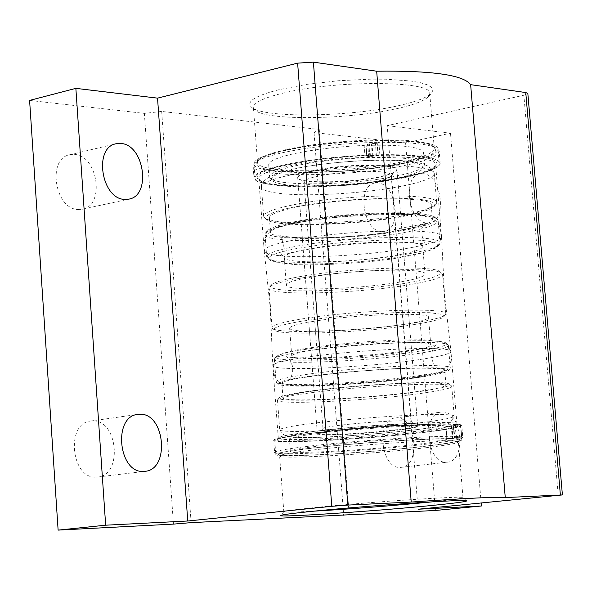 <?xml version="1.0" encoding="UTF-8"?>
<svg xmlns="http://www.w3.org/2000/svg" width="592" height="592" viewBox="0 0 592 592"><rect width="100%" height="100%" fill="white"/><g stroke="black" fill="none" stroke-linecap="round" stroke-linejoin="round"><path stroke-width="0.44" stroke-dasharray="2.96 2.22" d="M418.707 359.699C365.745 367.736 271.047 371.709 272.816 365.545L272.816 365.508C273.164 363.37 282.939 360.802 302.135 357.812C355.089 349.384 454.301 345.336 450.963 351.493L450.963 351.522C450.386 353.875 439.634 356.599 418.707 359.699M78.196 209.509L82.384 209.213C105.206 205.668 97.895 155.304 74.451 154.453L69.656 154.778C46.923 158.575 54.827 209.324 78.196 209.509M96.392 477.13L97.702 477.034C123.032 475.295 117.852 419.314 92.567 420.912L90.635 421.06C65.409 423.051 71.151 479.446 96.392 477.13M446.531 462.226L447.33 462.167C467.014 461.138 462.034 410.656 442.424 412.01L441.24 412.091C421.593 413.231 426.928 464.143 446.531 462.226M400.466 467.391L401.272 467.332C421.082 466.274 416.243 416.509 396.514 417.893L395.315 417.974C375.55 419.158 380.737 469.33 400.466 467.391M426.987 222.969L429.577 222.829C447.715 220.653 441.462 174.322 422.962 173.685L419.994 173.826C401.879 176.135 408.517 222.866 426.987 222.969M381.625 231.531L384.238 231.383C402.493 229.171 396.359 183.49 377.748 182.935L374.758 183.098C356.532 185.444 363.051 231.502 381.625 231.531M308.232 448.692C287.727 451.237 277.759 453.154 278.321 454.434C278.862 457.934 373.345 452.451 426.455 446.005C446.953 443.556 457.942 441.617 459.436 440.182C466.104 436.075 363.421 441.743 308.232 448.692M425.833 447.722C373.426 454.064 280.157 459.496 279.676 456.092L279.616 455.958C279.912 454.693 289.777 452.865 309.209 450.468C362.644 443.778 462.33 438.139 458.393 441.884L458.356 442.024C456.898 443.423 446.057 445.325 425.833 447.722M425.322 432.034C370.37 438.99 272.372 444.229 277.234 439.76C278.395 438.317 288.356 436.393 307.107 433.98C360.091 427.024 459.303 421.571 458.223 425.515C458.556 427.091 447.589 429.267 425.322 432.034M307.818 432.175C289.318 434.565 279.491 436.482 278.329 437.917L278.277 438.102C276.346 442.261 371.214 437.103 424.427 430.347C445.45 427.72 456.284 425.618 456.928 424.042L456.846 423.865C457.868 419.935 360.062 425.278 307.818 432.175M306.552 448.729C362.171 441.721 466.067 435.882 461.93 439.834C461.227 441.306 449.913 443.349 427.972 445.968C372.516 452.702 273.807 458.341 275.805 454.478C276.109 453.154 286.358 451.237 306.552 448.729M305.428 434.003C360.994 426.706 464.846 421.134 460.746 425.485C460.065 427.113 448.758 429.289 426.839 432.012C371.436 439.012 272.757 444.4 274.732 440.13C275.021 438.65 285.255 436.607 305.428 434.003M403.87 163.015L376.445 167.61L345.41 170.829L314.433 172.302L300.129 172.316L276.079 170.888L267.103 169.467L260.606 167.625L256.824 165.42L255.944 162.904L258.045 160.166C262.226 156.961 271.254 153.794 285.129 150.671C331.971 139.697 420.831 137.3 433.433 146.365C440.633 151.582 430.776 157.132 403.87 163.015M286.232 149.569C272.623 152.632 263.766 155.74 259.659 158.9L257.535 162.289C256.188 174.018 350.42 173.315 402.693 161.734C423.339 157.302 433.869 152.847 434.269 148.377L431.642 145.358C419.232 136.449 332.164 138.794 286.232 149.569M286.225 165.064C261.457 170.755 252.495 175.883 259.34 180.471C272.638 189.285 357.279 186.894 404.972 176.69C420.631 173.449 430.754 170.089 435.327 166.618L437.214 164.073L436.319 161.72L432.626 159.625L426.21 157.864L417.234 156.503L392.696 155.156L362.082 155.807L345.743 156.873L313.753 160.314L286.225 165.064M403.988 177.748C357.191 187.753 274.096 190.106 261.102 181.478L258.771 178.732C258.867 174.781 268.45 170.674 287.52 166.411C339.941 154.371 438.879 153.617 435.616 164.813L433.744 167.891C429.267 171.288 419.351 174.573 403.988 177.748M405.054 163.14C350.642 175.158 252.621 175.913 253.983 163.732C254.064 159.47 264.002 155.074 283.805 150.538C338.321 137.677 441.403 137.166 437.999 149.251C437.569 153.898 426.595 158.53 405.054 163.14M406.164 176.808C351.7 188.574 253.642 189.566 255.041 177.778C255.13 173.656 265.083 169.379 284.907 164.939C339.475 152.359 442.594 151.596 439.153 163.288C438.716 167.788 427.72 172.294 406.164 176.808M293.151 240.189C345.832 229.518 444.969 227.513 441.536 236.785L441.536 236.874C440.87 240.404 430.243 244.082 409.664 247.9C357.287 257.905 263.225 260.066 264.195 250.83L264.187 250.749C264.328 247.486 273.985 243.971 293.151 240.189M279.283 89.614C255.108 95.808 245.828 101.646 251.437 107.145C262.848 118.452 350.93 117.09 400.266 105.28C417.094 101.395 427.557 97.288 431.664 92.966L432.944 90.014L431.479 87.261L427.261 84.797L420.379 82.688L411.011 81.015L385.925 79.21L370.984 79.143L338.691 80.719L306.737 84.367L279.283 89.614M398.364 108.321C350.856 119.651 265.934 120.99 255.063 110.179L253.413 107.463C253.45 102.823 262.966 98.139 281.947 93.41C334.103 80.009 432.856 80.49 429.762 93.58L428.556 96.526C424.634 100.662 414.57 104.592 398.364 108.321M432.989 501.794C452.384 499.796 462.382 498.427 462.981 497.672L462.944 497.62C465.023 495.578 366.441 502.171 313.582 507.684C294.705 509.631 284.796 510.977 283.842 511.71L283.812 511.777C284.523 512.428 294.616 512.213 314.086 511.148M418.048 509.231L387.198 125.637L523.853 95.231L558.241 495.46M29.6 100.418L144.352 113.383L161.69 111.429L319.258 129.478L314.041 132.556L405.601 142.901L435.409 510.467M527.835 93.432L523.853 95.231M387.198 125.637L450.505 133.222L405.601 142.901M481.155 503.03L450.505 133.222M314.041 132.556L343.663 514.729M349.184 514.441L319.258 129.478M191.12 522.632L161.69 111.429M173.456 524.105L144.352 113.383M404.639 216.095C421.193 212.868 431.065 209.62 434.254 206.356L434.846 204.336L432.989 202.508L428.697 200.932L422.044 199.659L413.223 198.727L390.069 198.031L347.134 199.985L318.237 203.078L293.343 207.163C271.883 211.707 262.974 215.836 266.622 219.551C274.288 227.794 357.886 225.508 404.639 216.095M405.683 214.348C422.607 211.041 432.708 207.711 435.978 204.351L436.674 202.649C439.93 192.689 343.219 194.065 291.878 205.121C273.178 209.043 263.766 212.757 263.647 216.265L264.594 217.841C272.505 226.307 357.901 223.991 405.683 214.348M402.331 215.91C354.379 225.633 267.969 227.084 269.382 217.767C269.508 214.489 278.336 211.026 295.882 207.37C343.915 197.077 434.239 195.752 431.242 205.024C430.843 208.569 421.208 212.195 402.331 215.91M403.455 229.844C355.459 239.346 269.02 241.003 270.463 232.042C270.596 228.889 279.439 225.53 296.999 221.963C345.084 211.921 435.438 210.375 432.412 219.292C432.005 222.703 422.348 226.218 403.455 229.844M294.461 221.778C341.103 212.054 429.304 209.583 435.224 217.553C438.531 221.415 428.712 225.567 405.764 230.022C352.166 240.663 255.744 241.536 267.414 230.762C270.144 227.853 279.158 224.856 294.461 221.778M293.292 223.621C341.007 213.697 431.287 211.152 437.273 219.262L438.161 220.698C437.71 224.331 427.357 228.083 407.104 231.953C355.799 242.054 263.521 243.867 265.001 234.328L265.653 232.774C268.428 229.807 277.641 226.758 293.292 223.621M414.319 166.877C385.022 163.577 323.891 167.632 289.592 175.195C272.068 179.036 262.707 182.765 261.501 186.399L261.442 187.035C262.071 190.298 269.663 192.578 284.219 193.873C314.182 196.588 369.467 192.859 403.381 185.858C423.569 181.692 433.869 177.548 434.276 173.434L434.121 172.812C432.856 170.133 426.255 168.158 414.319 166.877M399.807 429.866C369.889 433.707 316.069 436.607 317.393 434.254C317.593 433.425 323.239 432.301 334.339 430.865C364.309 426.943 419.632 423.983 417.693 426.366C417.375 427.239 411.418 428.408 399.807 429.866M314.182 170.385C303.267 172.783 297.769 175.106 297.68 177.363C296.673 183.661 350.153 183.135 379.561 176.712C390.979 174.3 396.781 171.909 396.973 169.549C398.579 163.274 343.626 163.732 314.182 170.385M422.518 422.481C388.071 426.869 332.312 431.013 302.312 431.413C288.112 431.612 280.593 431.124 279.742 429.947L279.72 429.859C280.001 428.371 289.621 426.373 308.595 423.865C343.456 419.24 405.172 414.674 434.469 414.533C447.374 414.452 453.953 414.985 454.212 416.124L454.197 416.22C453.132 417.841 442.564 419.928 422.518 422.481M408.872 253.783C426.21 250.616 436.4 247.5 439.449 244.437L439.997 243.083C443.349 234.18 346.535 236.252 295.045 246.553C276.286 250.201 266.837 253.598 266.689 256.728L267.443 257.971C274.311 265.608 360.58 262.87 408.872 253.783M407.829 255.552C424.79 252.466 434.75 249.432 437.71 246.45L438.11 244.674L436.082 243.09L431.642 241.751L424.886 240.707L415.991 239.982L392.807 239.605L350.027 241.743L321.286 244.74L296.511 248.573C275.347 252.725 266.341 256.432 269.471 259.688C276.124 267.125 360.572 264.424 407.829 255.552M398.09 254.945C357.006 262.73 282.887 264.476 284.256 257.379C284.397 254.871 292.026 252.155 307.137 249.239C348.296 241.085 425.285 239.405 422.747 246.479C422.399 249.158 414.185 251.985 398.09 254.945M400.266 281.999C359.107 289.399 284.937 291.501 286.358 284.989C286.513 282.695 294.165 280.157 309.305 277.389C350.538 269.641 427.587 267.584 424.997 274.081C424.627 276.538 416.391 279.172 400.266 281.999M298.671 276.849C346.046 267.924 435.416 264.853 439.886 271.743C442.49 274.954 432.53 278.536 410.004 282.488C356.769 292.063 261.176 294.083 271.284 285.011C273.711 282.458 282.835 279.735 298.671 276.849M297.502 278.728C345.965 269.626 437.451 266.467 441.95 273.467L442.579 274.488C442.083 277.574 431.672 280.874 411.351 284.404C359.855 293.588 267.458 296.244 269.057 288.149L269.515 287.039C271.98 284.441 281.311 281.674 297.502 278.728M414.459 322.869C432.523 319.983 442.868 317.282 445.48 314.766L445.813 313.945C449.335 306.9 352.336 310.186 300.588 319.155C281.748 322.344 272.231 325.163 272.024 327.62L272.483 328.382C277.478 334.517 365.264 330.95 414.459 322.869M304.229 349.583C352.58 341.762 443.475 337.795 445.976 343.197C447.7 345.58 437.577 348.436 415.606 351.774C362.844 359.958 268.339 363.399 276.442 356.539C278.432 354.504 287.697 352.188 304.229 349.583M303.06 351.515C352.529 343.538 445.561 339.46 448.055 344.944L448.41 345.528C447.855 347.881 437.362 350.59 416.946 353.661C365.22 361.623 272.66 365.412 274.407 359.218L274.666 358.589C276.686 356.525 286.151 354.164 303.06 351.515M314.87 349.791C356.31 343.108 433.499 340.074 430.776 345.077C430.362 346.956 422.059 349.125 405.868 351.581C364.509 358.005 290.213 361.009 291.752 356.021C291.952 354.268 299.656 352.188 314.87 349.791M312.694 321.486C354.053 314.389 431.183 311.74 428.519 317.327C428.12 319.428 419.839 321.782 403.677 324.379C362.4 331.187 288.149 333.836 289.643 328.257C289.828 326.288 297.51 324.031 312.694 321.486M413.416 324.69C431.087 321.878 441.195 319.251 443.734 316.809L443.785 315.455L441.462 314.293L429.844 312.702L397.595 312.487L355.089 314.929L326.621 317.756L302.061 321.145C281.422 324.653 272.246 327.642 274.533 330.121C279.343 336.078 365.279 332.571 413.416 324.69M306.264 393.421C356.31 386.117 450.223 381.455 451.533 386.028L451.77 386.421C451.178 388.352 440.64 390.72 420.172 393.525C368.305 400.784 275.657 405.224 277.485 400.133L277.663 399.711C279.409 397.987 288.94 395.893 306.264 393.421M418.729 375.698C437.362 373.041 447.804 370.696 450.061 368.638L450.268 368.135C453.916 362.519 356.769 366.737 304.836 374.677C285.921 377.511 276.346 379.894 276.109 381.84L276.39 382.306C279.912 387.235 368.846 382.98 418.729 375.698M309.979 391.46C358.611 384.334 449.372 380.123 445.976 384.97C445.436 386.791 435.616 389.018 416.516 391.652C368.002 398.483 281.215 402.604 282.976 397.802C283.22 396.122 292.219 394.013 309.979 391.46M308.846 376.675C357.435 369.29 448.159 365.316 444.792 370.518C444.266 372.479 434.461 374.817 415.377 377.533C366.907 384.6 280.149 388.507 281.888 383.335C282.118 381.537 291.109 379.309 308.846 376.675M307.433 391.46C356.354 384.289 448.1 379.761 449.454 384.275C450.69 386.206 440.478 388.663 418.825 391.652C366.337 399.06 272.468 403.256 279.439 397.654C281.163 395.952 290.494 393.88 307.433 391.46M417.686 377.555C435.912 374.973 446.116 372.686 448.307 370.696L448.1 369.66L445.547 368.816L433.618 367.817L401.258 368.246L344.551 372.176L306.301 376.653C286.069 379.679 276.79 382.151 278.447 384.06C281.814 388.84 368.875 384.645 417.686 377.555M315.181 185.518L306.967 184.149L304.784 183.172L304.007 182.077C304.088 180.109 308.95 178.081 318.592 175.987C340.592 171.909 361.401 170.526 381.011 171.821C387.753 172.516 391.231 173.641 391.46 175.195L391.342 175.772C390.217 177.667 385.163 179.554 376.172 181.433C354.778 185.333 334.45 186.695 315.181 185.518M314.219 170.851C303.304 173.249 297.806 175.572 297.717 177.822L298.642 179.117L301.18 180.234L310.46 181.796C332.312 183.157 355.363 181.611 379.598 177.163L392.6 173.545L395.959 171.724L397.01 170.008C396.751 168.232 392.814 166.937 385.2 166.123C362.903 164.606 339.238 166.182 314.219 170.851M334.051 429.318C326.873 429.407 323.188 429.156 322.973 428.541L322.995 428.46C323.55 427.705 328.53 426.714 337.943 425.493C360.276 422.843 381.278 421.282 400.939 420.816C407.355 420.749 410.796 420.986 411.255 421.519L411.285 421.593C411.018 422.392 405.786 423.435 395.589 424.738C373.885 427.291 353.372 428.815 334.051 429.318M399.77 429.407C411.381 427.942 417.338 426.773 417.649 425.892L405.971 425.063C383.609 425.633 359.721 427.409 334.302 430.391C325.607 431.509 320.205 432.456 318.104 433.248L317.356 433.788C317.601 434.454 321.804 434.728 329.981 434.602C351.9 433.995 375.165 432.264 399.77 429.407M379.849 154.682L378.858 142.309C416.857 142.036 436.97 145.01 439.205 151.212L440.189 163.2C437.976 157.176 417.856 154.334 379.849 154.682L378.066 155.615L368.979 156.643L366.877 157.701L365.893 145.388C401.879 144.537 421.127 146.942 423.635 152.595C423.302 156.466 414.126 160.336 396.1 164.199C350.257 174.344 267.406 174.988 268.694 164.791C268.783 161.194 277.219 157.494 294.017 153.676C314.359 149.354 337.743 146.616 364.161 145.447L366.833 144.174L375.395 143.301L377.178 142.339C342.25 143.316 310.941 146.727 283.25 152.566C263.225 157.139 253.176 161.572 253.102 165.856L253.998 177.852C254.086 173.685 264.15 169.356 284.182 164.865C311.895 159.13 343.227 155.748 378.17 154.719L377.178 142.339M366.877 157.701C402.871 156.799 422.118 159.085 424.619 164.576C424.272 168.343 415.081 172.117 397.047 175.913C351.167 185.873 268.287 186.687 269.604 176.779C269.693 173.286 278.144 169.667 294.957 165.923C315.314 161.675 338.705 158.959 365.146 157.768L367.817 156.525L376.386 155.652L378.17 154.719M378.858 142.309L377.082 143.264L367.995 144.3L365.893 145.388M439.205 151.212C438.768 155.896 427.661 160.558 405.868 165.205C350.834 177.319 251.726 178.118 253.102 165.856M440.189 163.2C439.745 167.751 428.623 172.302 406.815 176.867C351.737 188.767 252.599 189.766 253.998 177.852M365.146 157.768L364.161 145.447M460.421 424.671L461.434 436.992C453.109 434.254 356.843 440.115 305.664 446.59C285.255 449.136 274.903 451.097 274.599 452.458L273.682 440.204C273.97 438.716 284.315 436.652 304.702 434.017C355.844 427.313 452.073 421.622 460.421 424.671L445.806 426.395L446.805 438.665C445.206 435.808 361.349 440.685 316.454 446.353C299.33 448.484 290.635 450.12 290.361 451.267C288.533 454.575 371.968 449.846 418.677 444.126C437.037 441.913 446.494 440.182 447.049 438.938L461.723 437.051L462.803 437.643L461.797 425.396L460.709 424.745L461.723 437.051M445.806 426.395C444.178 423.258 360.35 427.972 315.492 433.84C298.39 436.045 289.703 437.769 289.436 439.02C287.631 442.624 371.043 438.073 417.715 432.16C436.06 429.881 445.502 428.053 446.05 426.691L460.709 424.745M461.434 436.992L446.805 438.665M274.599 452.458C272.594 456.425 372.383 450.764 428.453 443.911C450.645 441.247 462.1 439.16 462.803 437.643M273.682 440.204C271.698 444.533 371.465 439.079 427.483 431.997C449.668 429.252 461.101 427.047 461.797 425.396M445.924 426.484L446.923 438.746M290.827 185.451C263.233 182.003 264.898 176.394 295.845 168.616C326.629 161.897 379.524 158.397 406.008 161.283C431.746 165.264 428.615 170.955 396.625 178.362C359.61 185.074 324.342 187.442 290.827 185.451M427.209 422.88C452.895 423.036 449.446 425.278 416.879 429.607C379.309 433.936 343.715 436.593 310.097 437.562C282.495 437.703 284.456 435.564 315.973 431.146C347.297 427.128 400.717 423.162 427.209 422.88M370.444 156.236L369.46 143.886M368.72 156.725L367.736 144.389M378.066 155.615L377.082 143.264M372.375 156.495L371.399 144.152M369.852 156.547L368.875 144.211M376.386 155.652L375.395 143.301M372.967 156.177L371.983 143.834M367.033 156.762L366.056 144.418M453.701 425.648L454.708 437.932M451.237 425.914L452.244 438.191M455.218 425.137L456.232 437.451M451.555 425.7L452.562 437.991M451.962 425.803L452.976 438.08L451.977 425.811M455.492 425.204L456.499 437.51M453.294 425.544L454.301 437.836L453.257 425.522M451.511 425.988L452.51 438.25M264.195 250.83L270.233 307.892L272.816 365.508M441.536 236.874L444.503 294.18L450.963 351.493M82.384 209.213L128.886 199.127M97.702 477.034L145.018 471.313M401.272 467.332L447.33 462.167M384.238 231.383L429.577 222.829M279.676 456.092L278.321 454.434M278.329 437.917L277.234 439.76M460.746 425.485L461.93 439.834M259.659 158.9L258.045 160.166M261.102 181.478L259.34 180.471M255.041 177.778L253.983 163.732M255.063 110.179L251.437 107.145M283.842 511.71L280.593 515.506M283.812 511.777L279.616 455.958M257.535 162.289L253.413 107.463M264.187 250.749L258.771 178.732M278.277 438.102L272.816 365.545M456.928 424.042L450.963 351.522M441.536 236.785L435.616 164.813M434.269 148.377L429.762 93.58M462.981 497.672L458.393 441.884M462.944 497.62L466.748 500.854M428.556 96.526L431.664 92.966M439.153 163.288L437.999 149.251M433.744 167.891L435.327 166.618M431.642 145.358L433.433 146.365M274.732 440.13L275.805 454.478M456.846 423.865L458.223 425.515M458.356 442.024L459.436 440.182M374.758 183.098L419.994 173.826M395.315 417.974L441.24 412.091M90.635 421.06L137.781 414.407M69.656 154.778L116.017 143.767M434.254 206.356L435.978 204.351M269.382 217.767L270.463 232.042M435.224 217.553L437.273 219.262M434.276 173.434L436.674 202.649M261.501 186.399C260.887 181.122 268.516 176.031 284.412 171.118C311.614 163.229 376.69 157.598 407.977 161.179L420.549 163.288L427.298 165.782L431.45 168.831L434.121 172.812M297.68 177.363L317.393 434.254M279.742 429.947L283.154 434.395L288.03 436.667L296.666 437.569L309.49 437.606C344.5 437 412.372 431.25 437.148 426.677C452.162 422.954 449.039 424.59 454.197 416.22M438.161 220.698L439.997 243.083M437.71 246.45L439.449 244.437M284.256 257.379L286.358 284.989M439.886 271.743L441.95 273.467M442.579 274.488L445.813 313.945M445.976 343.197L448.055 344.944M430.776 345.077L428.519 317.327M443.734 316.809L445.48 314.766M451.77 386.421L454.212 416.124M448.41 345.528L450.268 368.135M445.976 384.97L444.792 370.518M449.454 384.275L451.533 386.028M448.307 370.696L450.061 368.638M278.447 384.06L276.39 382.306M279.439 397.654L277.663 399.711M282.976 397.802L281.888 383.335M274.407 359.218L276.109 381.84M277.485 400.133L279.72 429.859M274.533 330.121L272.483 328.382M291.752 356.021L289.643 328.257M276.442 356.539L274.666 358.589M269.057 288.149L272.024 327.62M271.284 285.011L269.515 287.039M422.747 246.479L424.997 274.081M269.471 259.688L267.443 257.971M265.001 234.328L266.689 256.728M396.973 169.549L417.693 426.366M261.442 187.035L263.647 216.265M267.414 230.762L265.653 232.774M431.242 205.024L432.412 219.292M266.622 219.551L264.594 217.841M304.214 182.625L301.705 180.323L304.303 180.974M322.973 428.541L304.007 182.077M417.649 425.892L397.01 170.008M411.255 421.519C414.23 424.59 416.087 425.914 416.835 425.478M322.995 428.46C320.538 431.968 318.903 433.559 318.104 433.248M317.356 433.788L297.717 177.822M411.285 421.593L391.46 175.195M391.342 175.772L393.458 173.101L391.001 174.152M303 357.96C293.173 357.672 287.601 357.228 286.291 356.636L289 358.745L290.339 360.595L292.285 365.582L292.692 368.387L292.677 371.317L291.353 376.675L290.221 378.71L287.838 381.048C280.334 379.161 381.995 366.7 423.894 368.165C432.611 368.387 437.503 368.727 438.561 369.186L435.816 367.225L434.432 365.464L432.256 360.313L431.775 357.309L432.116 351.937L432.87 349.428L433.943 347.312L436.267 344.833C437.414 344.973 432.042 346.268 420.142 348.725C400.296 351.789 384.4 353.772 372.479 354.652C345.225 357.043 322.07 358.145 303 357.96M303.918 385.318L287.32 384.534L281.829 383.305L278.011 380.908L274.784 376.305L273.127 369.586L273.4 364.65L274.977 359.966L278.203 355.955L283.62 353.135L298.686 349.517L326.333 345.476L360.698 342.109L395.138 340.067L422.984 339.741L441.75 341.813L446.005 344.218L449.417 348.74L451.148 354.312L451.171 360.262L449.269 365.967L445.872 369.815L439.945 372.449L422.466 376.061L394.139 379.768L370.363 382.069L323.121 384.978L303.918 385.318M294.135 237.399C313.538 238.509 337.055 237.747 364.694 235.12C377.2 234.143 392.881 231.724 411.721 227.853C422.022 224.864 426.462 223.376 425.049 223.399L423.324 225.67L422.163 228.801L421.778 234.536L423.213 240.071L424.923 242.905L427.002 244.777C426.077 244.126 421.511 243.438 413.312 242.698L395.722 242.18L373.915 242.698L338.143 245.332L313.545 248.396L300.425 250.616L289.88 252.917L279.787 256.358L281.548 254.19L282.843 250.964L283.339 245.251L282.081 239.849L280.379 236.844L278.373 234.943C279.542 235.749 284.796 236.571 294.135 237.399M294.35 264.535C337.618 266.267 419.395 259.474 436.282 246.79C441.284 242.032 442.313 235.017 439.382 225.744C435.416 219.336 432.493 216.842 413.223 214.519L386.746 213.808L354.149 215.251L321.056 218.596L293.277 223.265L276.597 227.957L269.967 231.487L266.104 235.905L264.136 241.44L263.891 246.783L265.009 251.977L267.71 256.861L272.165 260.532L278.906 262.774L294.35 264.535M268.694 164.791L269.604 176.779M423.635 152.595L424.619 164.576M453.731 425.67L454.737 437.947M290.361 451.267L289.436 439.02M447.049 438.938L446.05 426.691M451.504 425.67L452.51 437.962"/><path stroke-width="0.89" d="M124.705 199.408L128.886 199.127C151.648 195.619 144.196 144.426 120.798 143.464L116.017 143.767C93.336 147.534 101.38 199.127 124.705 199.408M143.708 471.417L145.018 471.313C170.281 469.604 164.939 412.705 139.719 414.267L137.781 414.407C112.606 416.368 118.518 473.711 143.708 471.417M432.671 505.39C376.423 511.059 276.486 517.771 280.593 515.506C281.548 514.781 291.834 513.412 311.451 511.414C366.433 505.746 469.056 498.819 466.748 500.854C466.659 501.616 455.3 503.126 432.671 505.39M314.086 511.148C352.307 508.898 391.023 505.871 430.229 502.068L432.989 501.794M331.786 506.315L187.745 521.004L157.539 98.139L297.628 63.144L313.397 62.145L347.822 505.087L331.786 506.315L297.628 63.144M347.822 505.087L411.225 502.06L376.675 71.21L313.397 62.145M187.745 521.004L105.665 525.193L58.12 530.114L173.456 524.105L191.12 522.632L435.409 510.467L481.407 505.99L418.048 509.231L562.4 494.927L505.265 497.569L470.64 84.663L525.763 92.559L527.835 93.432L562.4 494.927M376.675 71.21C432.167 70.5 463.492 74.992 470.64 84.663M411.225 502.06C467.406 498.153 498.753 496.651 505.265 497.569M58.12 530.114L29.6 100.418L75.857 88.363L157.539 98.139M105.665 525.193L75.857 88.363M481.407 505.99L481.155 503.03M343.663 514.729L343.708 515.247M560.372 494.942L525.763 92.559"/></g></svg>

